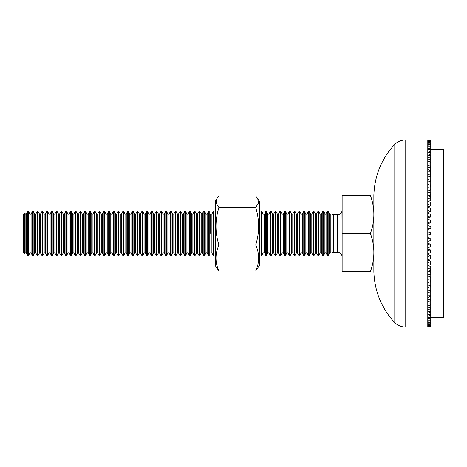 <?xml version="1.0" encoding="UTF-8"?>
<svg xmlns="http://www.w3.org/2000/svg" width="467" height="467" viewBox="0 0 467 467"><rect width="100%" height="100%" fill="white"/><g stroke="black" fill="none" stroke-linecap="round" stroke-linejoin="round"><path stroke-width="0.7" d="M342.142 255.706L341.972 211.294C341.225 213.483 339.696 214.645 337.384 214.785L333.736 214.785L330.869 213.822L330.869 253.178L330.869 213.822M370.395 233.5A71.369 61.807 0 0 1 370.395 271.566C374.995 271.566 374.995 271.566 370.395 271.566L342.142 271.566L342.142 195.434L370.395 195.434C374.995 195.434 374.995 195.434 370.395 195.434A71.369 61.807 180 0 1 370.395 233.5L342.142 233.5M329.655 253.132L330.251 252.787L330.84 253.132L330.84 213.868L330.251 214.213L329.655 213.868L329.655 253.132L328.167 255.706L327.571 255.706L327.571 211.294L325.487 214.213L323.409 211.294L322.814 211.294L322.814 255.706L321.325 253.132L321.325 213.868L322.814 211.294M328.167 255.706L328.167 211.294L327.571 211.294M324.898 213.868L324.898 253.132L323.409 255.706L323.409 211.294M321.325 213.868L320.73 214.213L320.14 213.868L320.14 253.132L318.652 255.706L318.652 211.294L318.056 211.294L318.056 255.706L316.568 253.132L316.568 213.868L318.056 211.294M316.568 213.868L315.972 214.213L315.377 213.868L315.377 253.132L313.894 255.706L313.894 211.294L313.299 211.294L313.299 255.706L311.81 253.132L311.81 213.868L313.299 211.294M311.81 213.868L311.215 214.213L310.619 213.868L310.619 253.132L309.136 255.706L309.136 211.294L308.541 211.294L308.541 255.706L307.053 253.132L307.053 213.868L308.541 211.294M307.053 213.868L306.457 214.213L305.862 213.868L305.862 253.132L304.379 255.706L304.379 211.294L303.784 211.294L303.784 255.706L302.295 253.132L302.295 213.868L303.784 211.294M302.295 213.868L301.7 214.213L301.104 213.868L301.104 253.132L299.616 255.706L299.616 211.294L299.026 211.294L299.026 255.706L297.537 253.132L297.537 213.868L299.026 211.294M297.537 213.868L296.942 214.213L296.347 213.868L296.347 253.132L294.858 255.706L294.858 211.294L294.263 211.294L294.263 255.706L292.78 253.132L292.78 213.868L294.263 211.294M292.78 213.868L292.184 214.213L291.589 213.868L291.589 253.132L290.1 255.706L290.1 211.294L289.505 211.294L289.505 255.706L288.022 253.132L288.022 213.868L289.505 211.294M288.022 213.868L287.427 214.213L286.831 213.868L286.831 253.132L285.343 255.706L285.343 211.294L284.747 211.294L284.747 255.706L283.265 253.132L283.265 213.868L284.747 211.294M283.265 213.868L282.669 214.213L282.074 213.868L282.074 253.132L280.585 255.706L280.585 211.294L279.99 211.294L279.99 255.706L278.501 253.132L278.501 213.868L279.99 211.294M278.501 213.868L277.912 214.213L277.316 213.868L277.316 253.132L275.828 255.706L275.828 211.294L275.232 211.294L275.232 255.706L273.744 253.132L273.744 213.868L275.232 211.294M273.744 213.868L273.148 214.213L272.559 213.868L272.559 253.132L271.07 255.706L271.07 211.294L270.475 211.294L270.475 255.706L268.986 253.132L268.986 213.868L270.475 211.294M266.313 233.5L266.313 211.294L265.717 211.294L265.717 255.706L266.313 255.706L266.313 233.5M261.555 233.5L261.555 211.294L260.96 211.294L260.96 255.706L261.555 255.706L261.555 233.5M263.038 213.868L263.038 253.132L263.633 252.787L264.229 253.132L264.229 213.868L263.633 214.213L263.038 213.868L261.555 211.294M258.876 252.787L259.471 253.132L259.471 213.868L258.876 214.213M210.699 233.5L210.699 213.868L210.699 233.5M213.378 211.294L213.974 211.294L213.974 255.706L213.378 255.706L213.378 211.294L211.89 213.868L211.294 214.213L210.699 213.868M205.941 253.132L206.537 252.787L207.132 253.132L207.132 213.868L206.537 214.213L205.941 213.868L205.941 253.132L204.458 255.706L203.863 255.706L203.863 211.294L201.779 214.213L199.695 211.294L199.105 211.294L199.105 255.706L197.617 253.132L197.617 213.868L199.105 211.294M204.458 255.706L204.458 211.294L203.863 211.294M208.621 211.294L209.216 211.294L209.216 255.706L208.621 255.706L208.621 211.294L207.132 213.868M201.184 213.868L201.184 253.132L199.695 255.706L199.695 211.294M197.617 213.868L197.021 214.213L196.426 213.868L196.426 253.132L194.937 255.706L194.937 211.294L194.342 211.294L194.342 255.706L192.859 253.132L192.859 213.868L194.342 211.294M192.859 213.868L192.264 214.213L191.668 213.868L191.668 253.132L190.18 255.706L190.18 211.294L189.584 211.294L189.584 255.706L188.102 253.132L188.102 213.868L189.584 211.294M188.102 213.868L187.506 214.213L186.911 213.868L186.911 253.132L185.422 255.706L185.422 211.294L184.827 211.294L184.827 255.706L183.344 253.132L183.344 213.868L184.827 211.294M183.344 213.868L182.749 214.213L182.153 213.868L182.153 253.132L180.665 255.706L180.665 211.294L180.069 211.294L180.069 255.706L178.581 253.132L178.581 213.868L180.069 211.294M178.581 213.868L177.991 214.213L177.396 213.868L177.396 253.132L175.907 255.706L175.907 211.294L175.312 211.294L175.312 255.706L173.823 253.132L173.823 213.868L175.312 211.294M173.823 213.868L173.228 214.213L172.638 213.868L172.638 253.132L171.15 255.706L171.15 211.294L170.554 211.294L170.554 255.706L169.066 253.132L169.066 213.868L170.554 211.294M169.066 213.868L168.47 214.213L167.875 213.868L167.875 253.132L166.392 255.706L166.392 211.294L165.797 211.294L165.797 255.706L164.308 253.132L164.308 213.868L165.797 211.294M164.308 213.868L163.713 214.213L163.117 213.868L163.117 253.132L161.635 255.706L161.635 211.294L161.039 211.294L161.039 255.706L159.551 253.132L159.551 213.868L161.039 211.294M159.551 213.868L158.955 214.213L158.36 213.868L158.36 253.132L156.877 255.706L156.877 211.294L156.282 211.294L156.282 255.706L154.793 253.132L154.793 213.868L156.282 211.294M154.793 213.868L154.198 214.213L153.602 213.868L153.602 253.132L152.114 255.706L152.114 211.294L151.524 211.294L151.524 255.706L150.035 253.132L150.035 213.868L151.524 211.294M150.035 213.868L149.44 214.213L148.845 213.868L148.845 253.132L147.356 255.706L147.356 211.294L146.766 211.294L146.766 255.706L145.278 253.132L145.278 213.868L146.766 211.294M145.278 213.868L144.682 214.213L144.087 213.868L144.087 253.132L142.598 255.706L142.598 211.294L142.003 211.294L142.003 255.706L140.52 253.132L140.52 213.868L142.003 211.294M140.52 213.868L139.925 214.213L139.329 213.868L139.329 253.132L137.841 255.706L137.841 211.294L137.245 211.294L137.245 255.706L135.763 253.132L135.763 213.868L137.245 211.294M135.763 213.868L135.167 214.213L134.572 213.868L134.572 253.132L133.083 255.706L133.083 211.294L132.488 211.294L132.488 255.706L131.005 253.132L131.005 213.868L132.488 211.294M131.005 213.868L130.41 214.213L129.814 213.868L129.814 253.132L128.326 255.706L128.326 211.294L127.73 211.294L127.73 255.706L126.242 253.132L126.242 213.868L127.73 211.294M126.242 213.868L125.652 214.213L125.057 213.868L125.057 253.132L123.568 255.706L123.568 211.294L122.973 211.294L122.973 255.706L121.484 253.132L121.484 213.868L122.973 211.294M121.484 213.868L120.889 214.213L120.299 213.868L120.299 253.132L118.811 255.706L118.811 211.294L118.215 211.294L118.215 255.706L116.727 253.132L116.727 213.868L118.215 211.294M116.727 213.868L116.131 214.213L115.536 213.868L115.536 253.132L114.053 255.706L114.053 211.294L113.458 211.294L113.458 255.706L111.969 253.132L111.969 213.868L113.458 211.294M111.969 213.868L111.374 214.213L110.778 213.868L110.778 253.132L109.296 255.706L109.296 211.294L108.7 211.294L108.7 255.706L107.212 253.132L107.212 213.868L108.7 211.294M107.212 213.868L106.616 214.213L106.021 213.868L106.021 253.132L104.538 255.706L104.538 211.294L103.943 211.294L103.943 255.706L102.454 253.132L102.454 213.868L103.943 211.294M102.454 213.868L101.859 214.213L101.263 213.868L101.263 253.132L99.775 255.706L99.775 211.294L99.185 211.294L99.185 255.706L97.696 253.132L97.696 213.868L99.185 211.294M97.696 213.868L97.101 214.213L96.506 213.868L96.506 253.132L95.017 255.706L95.017 211.294L94.422 211.294L94.422 255.706L92.939 253.132L92.939 213.868L94.422 211.294M92.939 213.868L92.343 214.213L91.748 213.868L91.748 253.132L90.259 255.706L90.259 211.294L89.664 211.294L89.664 255.706L88.181 253.132L88.181 213.868L89.664 211.294M88.181 213.868L87.586 214.213L86.99 213.868L86.99 253.132L85.502 255.706L85.502 211.294L84.906 211.294L84.906 255.706L83.424 253.132L83.424 213.868L84.906 211.294M83.424 213.868L82.828 214.213L82.233 213.868L82.233 253.132L80.744 255.706L80.744 211.294L80.149 211.294L80.149 255.706L78.66 253.132L78.66 213.868L80.149 211.294M78.66 213.868L78.071 214.213L77.475 213.868L77.475 253.132L75.987 255.706L75.987 211.294L75.391 211.294L75.391 255.706L73.903 253.132L73.903 213.868L75.391 211.294M73.903 213.868L73.307 214.213L72.718 213.868L72.718 253.132L71.229 255.706L71.229 211.294L70.634 211.294L70.634 255.706L69.145 253.132L69.145 213.868L70.634 211.294M69.145 213.868L68.55 214.213L67.96 213.868L67.96 253.132L66.472 255.706L66.472 211.294L65.876 211.294L65.876 255.706L64.388 253.132L64.388 213.868L65.876 211.294M64.388 213.868L63.792 214.213L63.197 213.868L63.197 253.132L61.714 255.706L61.714 211.294L61.119 211.294L61.119 255.706L59.63 253.132L59.63 213.868L61.119 211.294M59.63 213.868L59.035 214.213L58.439 213.868L58.439 253.132L56.956 255.706L56.956 211.294L56.361 211.294L56.361 255.706L54.873 253.132L54.873 213.868L56.361 211.294M54.873 213.868L54.277 214.213L53.682 213.868L53.682 253.132L52.199 255.706L52.199 211.294L51.604 211.294L51.604 255.706L50.115 253.132L50.115 213.868L51.604 211.294M50.115 213.868L49.52 214.213L48.924 213.868L48.924 253.132L47.436 255.706L47.436 211.294L46.846 211.294L46.846 255.706L45.357 253.132L45.357 213.868L46.846 211.294M45.357 213.868L44.762 214.213L44.167 213.868L44.167 253.132L42.678 255.706L42.678 211.294L42.083 211.294L42.083 255.706L40.6 253.132L40.6 213.868L42.083 211.294M40.6 213.868L40.004 214.213L39.409 213.868L39.409 253.132L37.92 255.706L37.92 211.294L37.325 211.294L37.325 255.706L35.842 253.132L35.842 213.868L37.325 211.294M35.842 213.868L35.247 214.213L34.651 213.868L34.651 253.132L33.163 255.706L33.163 211.294L32.567 211.294L32.567 255.706L31.085 253.132L31.085 213.868L32.567 211.294M31.085 213.868L30.489 214.213L29.894 213.868L29.894 253.132L28.405 255.706L28.405 211.294L27.81 211.294L27.81 255.706L26.321 253.132L26.321 213.868L27.81 211.294M24.605 212.958L23.35 214.213L23.35 252.787L24.605 254.042L24.605 212.958L25.732 214.213L26.321 213.868M429.728 234.568L430.959 233.5L430.212 234.44L427.79 235.088L427.79 139.925L405.753 139.925C401.135 140.001 397.236 141.717 394.06 145.068C381.218 159.41 374.487 176.199 373.863 195.434L373.863 233.5L373.863 195.434M430.212 326.34L430.959 325.762L430.959 326.176L427.79 326.958L427.79 235.088M430.212 326.404L427.79 326.958M430.212 326.048L427.79 326.754M430.212 324.974L430.212 324.11L430.959 323.701L430.959 325.762L430.212 325.861L430.212 325.283L430.959 324.933L427.79 325.493M430.212 325.283L427.79 326.024M430.212 324.11L427.79 324.88M430.212 321.973L430.212 320.549L430.959 320.029L430.959 323.701L430.212 323.672L430.212 322.528L430.959 322.061L427.79 322.393M430.212 322.528L427.79 323.333M430.212 320.549L427.79 321.384M430.212 317.397L430.212 315.441L430.959 314.816L430.959 320.029L430.212 319.877L430.212 318.185L430.959 317.613L427.79 317.7M430.212 318.185L427.79 319.037M427.79 241.334L430.212 240.639L430.959 239.694L430.212 238.771L427.79 238.164M427.79 247.545L430.212 246.815L430.959 245.858L430.212 244.959L427.79 244.399M427.79 253.692L430.212 252.927L430.959 251.97L430.212 251.088L427.79 250.581M427.79 259.751L430.212 258.952L430.959 258L430.212 257.148L427.79 256.687M427.79 265.688L430.212 264.865L430.959 263.919L430.212 263.096L427.79 262.693M427.79 271.485L430.212 270.638L430.959 269.698L430.212 268.91L427.79 268.566M427.79 277.112L430.212 276.248L430.959 275.32L430.212 274.573L427.79 274.281M430.959 291.519L430.959 314.816L430.212 314.536L430.212 312.33L430.959 311.658L430.212 311.32L430.212 308.868L430.959 308.15L430.212 307.753L430.212 305.068L430.959 304.309L430.212 303.854L430.212 300.946L430.959 300.153L430.212 299.645L430.212 296.527L430.959 295.699L430.212 295.138L430.212 291.822L430.959 290.964L430.212 290.351L430.212 286.861L430.959 285.979L430.212 285.314L430.212 281.659L430.959 280.755L430.212 280.048L427.79 279.815M430.212 281.659L427.79 282.547M430.212 286.861L427.79 287.76M430.212 291.822L427.79 292.733M430.212 296.527L427.79 297.438M430.212 300.946L427.79 301.857M430.212 305.068L427.79 305.973M430.212 308.868L427.79 309.767M430.212 312.33L427.79 313.217M430.959 186.245L430.959 189.421L430.212 190.332L430.212 186.952L430.959 186.245L430.212 185.341L430.212 181.686L430.959 181.021L430.212 180.139L430.212 176.649L430.959 176.036L430.212 175.178L430.212 171.862L430.959 171.301L430.212 170.473L430.212 167.355L430.959 166.847L430.212 166.054L430.212 163.146L430.959 162.691L430.212 161.932L430.212 159.247L430.959 158.85L430.212 158.132L430.212 155.68L430.959 155.342L430.959 152.184L427.79 150.689M430.212 155.68L427.79 155.488M430.212 159.247L427.79 159.119M430.212 163.146L427.79 163.076M430.212 167.355L427.79 167.349M430.212 171.862L427.79 171.914M427.79 153.783L430.959 155.342L430.883 175.75M430.212 176.649L427.79 176.76M430.959 176.036L430.959 179.894L430.212 180.758M430.212 181.686L427.79 181.856M430.959 181.021L430.959 184.547L430.212 185.44M430.212 186.952L427.79 187.185M430.959 191.68L430.959 194.488L430.212 195.422L430.212 192.427L430.959 191.68L430.212 190.752L427.79 189.888M430.212 192.427L427.79 192.719M430.959 197.302L430.959 199.736L430.212 200.676L430.212 198.09L430.959 197.302L430.212 196.362L427.79 195.515M430.212 198.09L427.79 198.434M430.959 203.081L430.959 205.13L430.212 206.081L430.212 203.904L430.959 203.081L430.212 202.135L427.79 201.312M430.212 203.904L427.79 204.307M430.959 209L430.959 210.646L430.212 211.609L430.212 209.852L430.959 209L430.212 208.048L427.79 207.249M430.212 209.852L427.79 210.313M430.959 215.03L430.959 216.274L430.212 217.231L430.212 215.912L430.959 215.03L430.212 214.073L427.79 213.308M430.212 215.912L427.79 216.419M430.959 221.142L430.959 221.971L430.212 222.928L430.212 222.041L430.959 221.142L430.212 220.185L427.79 219.455M430.212 222.041L427.79 222.601M430.959 227.306L430.212 228.672L430.959 227.306L430.212 226.361L427.79 225.666M430.212 228.229L427.79 228.836M430.212 151.559L430.212 149.603L430.959 149.387L430.212 148.815L430.212 147.123L430.959 146.971L430.212 146.451L430.212 145.027L430.959 144.939L430.212 144.472L430.212 143.328L430.959 143.299L430.212 142.89L430.212 142.026L430.959 142.067L430.212 141.717L430.212 141.139L430.959 141.238L430.212 140.66L430.959 140.824L427.79 139.937M430.212 140.66L427.79 140.042M430.212 141.139L427.79 140.567M430.212 142.026L427.79 141.507M430.212 143.328L427.79 142.855M430.212 145.027L427.79 144.607M430.212 147.123L427.79 146.761M430.212 149.603L427.79 149.3M430.212 154.67L430.212 152.464L430.959 152.184L430.959 140.824M430.212 152.464L427.79 152.213M430.212 315.441L427.79 316.311M430.212 314.536L427.79 314.787M430.959 233.5L430.212 232.56L428.292 232.046M430.212 232.56L429.728 232.432M430.212 148.815L427.79 147.963M430.212 146.451L427.79 145.616M430.212 144.472L427.79 143.667M430.212 142.89L427.79 142.12M430.212 141.717L427.79 140.976M430.212 140.952L427.79 140.246M430.212 228.672L427.79 229.361M430.212 222.928L427.79 223.658M430.212 217.231L427.79 217.996M430.212 211.609L427.79 212.409M430.212 206.081L427.79 206.91M430.212 200.676L427.79 201.528M430.212 195.422L428.887 195.895M430.212 190.332L429.628 190.548M430.212 185.341L427.79 184.453M430.212 180.139L427.79 179.24M430.212 175.178L427.79 174.267M430.212 170.473L427.79 169.562M430.212 166.054L427.79 165.143M430.212 161.932L427.79 161.027M430.212 158.132L427.79 157.233M430.212 311.32L427.79 311.512M430.212 307.753L427.79 307.881M430.212 303.854L427.79 303.924M430.212 299.645L427.79 299.651M430.212 295.138L427.79 295.086M430.212 286.242L430.959 287.106L430.959 290.964M430.212 290.351L427.79 290.24M430.212 281.56L430.959 282.453L430.959 285.979M430.212 285.314L427.79 285.144M430.212 280.048L430.212 276.668L430.959 277.579L430.959 280.755M430.212 276.668L429.628 276.452M430.212 274.573L430.212 271.578L430.959 272.512L430.959 275.32M430.212 271.578L428.887 271.105M430.212 268.91L430.212 266.324L430.959 267.264L430.959 269.698M430.212 266.324L427.79 265.472M430.212 263.096L430.212 260.919L430.959 261.87L430.959 263.919M430.212 260.919L427.79 260.09M430.212 257.148L430.212 255.391L430.959 256.354L430.959 258M430.212 255.391L427.79 254.591M430.212 251.088L430.212 249.769L430.959 250.726L430.959 251.97M430.212 249.769L427.79 249.004M430.212 244.959L430.212 244.072L430.959 245.029L430.959 245.858M430.212 244.072L427.79 243.342M430.212 238.771L430.959 239.694M430.212 238.328L427.79 237.639M430.212 319.877L427.79 320.239M430.212 323.672L427.79 324.145M430.212 325.861L427.79 326.433M427.79 327.075L405.753 327.075L405.753 139.925M373.863 233.5L373.863 271.566L373.863 233.5M430.959 317.56L443.65 317.56L443.65 149.44L430.959 149.44M257.737 198.586L259.354 201.382L259.354 265.618L255.688 271.041L218.924 271.041C215.013 262.39 215.013 253.721 218.924 245.029C215.013 232.554 215.013 220.045 218.924 207.494L216.128 203.081L216.875 198.586L218.924 195.959L255.688 195.959L257.737 198.586L258.49 203.069L255.688 207.494C259.599 220.045 259.599 232.554 255.688 245.029C259.599 253.68 259.599 262.349 255.688 271.041M216.875 198.586L215.258 201.382L215.258 265.618L218.924 271.041M255.688 207.494L218.924 207.494M255.688 245.029L218.924 245.029M341.972 255.706C341.225 253.517 339.696 252.355 337.384 252.215L337.384 214.785M337.384 252.215L333.736 252.215L333.736 214.785M268.986 253.132L268.391 252.787L267.795 253.132L267.795 213.868L268.391 214.213L268.986 213.868M324.898 253.132L325.487 252.787L326.083 253.132L326.083 213.868M210.699 253.132L211.294 252.787L211.89 253.132L211.89 213.868M26.321 253.132L25.732 252.787L25.136 253.132L25.136 213.868M201.184 253.132L201.779 252.787L202.374 253.132L202.374 213.868M405.753 327.075C401.135 326.999 397.236 325.283 394.06 321.932L394.06 145.068M333.736 252.215L330.869 253.178M272.559 253.132L273.148 252.787L273.744 253.132M277.316 253.132L277.912 252.787L278.501 253.132M282.074 253.132L282.669 252.787L283.265 253.132M286.831 253.132L287.427 252.787L288.022 253.132M291.589 253.132L292.184 252.787L292.78 253.132M296.347 253.132L296.942 252.787L297.537 253.132M301.104 253.132L301.7 252.787L302.295 253.132M305.862 253.132L306.457 252.787L307.053 253.132M310.619 253.132L311.215 252.787L311.81 253.132M315.377 253.132L315.972 252.787L316.568 253.132M320.14 253.132L320.73 252.787L321.325 253.132M329.655 213.868L328.167 211.294M320.14 213.868L318.652 211.294M315.377 213.868L313.894 211.294M310.619 213.868L309.136 211.294M305.862 213.868L304.379 211.294M301.104 213.868L299.616 211.294M296.347 213.868L294.858 211.294M291.589 213.868L290.1 211.294M286.831 213.868L285.343 211.294M282.074 213.868L280.585 211.294M277.316 213.868L275.828 211.294M272.559 213.868L271.07 211.294M267.795 213.868L266.313 211.294M267.795 253.132L266.313 255.706M271.07 255.706L270.475 255.706M275.828 255.706L275.232 255.706M280.585 255.706L279.99 255.706M285.343 255.706L284.747 255.706M290.1 255.706L289.505 255.706M294.858 255.706L294.263 255.706M299.616 255.706L299.026 255.706M304.379 255.706L303.784 255.706M309.136 255.706L308.541 255.706M313.894 255.706L313.299 255.706M318.652 255.706L318.056 255.706M323.409 255.706L322.814 255.706M326.083 253.132L327.571 255.706M263.038 253.132L261.555 255.706M211.89 253.132L213.378 255.706M29.894 253.132L30.489 252.787L31.085 253.132M34.651 253.132L35.247 252.787L35.842 253.132M39.409 253.132L40.004 252.787L40.6 253.132M44.167 253.132L44.762 252.787L45.357 253.132M48.924 253.132L49.52 252.787L50.115 253.132M53.682 253.132L54.277 252.787L54.873 253.132M58.439 253.132L59.035 252.787L59.63 253.132M63.197 253.132L63.792 252.787L64.388 253.132M67.96 253.132L68.55 252.787L69.145 253.132M72.718 253.132L73.307 252.787L73.903 253.132M77.475 253.132L78.071 252.787L78.66 253.132M82.233 253.132L82.828 252.787L83.424 253.132M86.99 253.132L87.586 252.787L88.181 253.132M91.748 253.132L92.343 252.787L92.939 253.132M96.506 253.132L97.101 252.787L97.696 253.132M101.263 253.132L101.859 252.787L102.454 253.132M106.021 253.132L106.616 252.787L107.212 253.132M110.778 253.132L111.374 252.787L111.969 253.132M115.536 253.132L116.131 252.787L116.727 253.132M120.299 253.132L120.889 252.787L121.484 253.132M125.057 253.132L125.652 252.787L126.242 253.132M129.814 253.132L130.41 252.787L131.005 253.132M134.572 253.132L135.167 252.787L135.763 253.132M139.329 253.132L139.925 252.787L140.52 253.132M144.087 253.132L144.682 252.787L145.278 253.132M148.845 253.132L149.44 252.787L150.035 253.132M153.602 253.132L154.198 252.787L154.793 253.132M158.36 253.132L158.955 252.787L159.551 253.132M163.117 253.132L163.713 252.787L164.308 253.132M167.875 253.132L168.47 252.787L169.066 253.132M172.638 253.132L173.228 252.787L173.823 253.132M177.396 253.132L177.991 252.787L178.581 253.132M182.153 253.132L182.749 252.787L183.344 253.132M186.911 253.132L187.506 252.787L188.102 253.132M191.668 253.132L192.264 252.787L192.859 253.132M196.426 253.132L197.021 252.787L197.617 253.132M205.941 213.868L204.458 211.294M196.426 213.868L194.937 211.294M191.668 213.868L190.18 211.294M186.911 213.868L185.422 211.294M182.153 213.868L180.665 211.294M177.396 213.868L175.907 211.294M172.638 213.868L171.15 211.294M167.875 213.868L166.392 211.294M163.117 213.868L161.635 211.294M158.36 213.868L156.877 211.294M153.602 213.868L152.114 211.294M148.845 213.868L147.356 211.294M144.087 213.868L142.598 211.294M139.329 213.868L137.841 211.294M134.572 213.868L133.083 211.294M129.814 213.868L128.326 211.294M125.057 213.868L123.568 211.294M120.299 213.868L118.811 211.294M115.536 213.868L114.053 211.294M110.778 213.868L109.296 211.294M106.021 213.868L104.538 211.294M101.263 213.868L99.775 211.294M96.506 213.868L95.017 211.294M91.748 213.868L90.259 211.294M86.99 213.868L85.502 211.294M82.233 213.868L80.744 211.294M77.475 213.868L75.987 211.294M72.718 213.868L71.229 211.294M67.96 213.868L66.472 211.294M63.197 213.868L61.714 211.294M58.439 213.868L56.956 211.294M53.682 213.868L52.199 211.294M48.924 213.868L47.436 211.294M44.167 213.868L42.678 211.294M39.409 213.868L37.92 211.294M34.651 213.868L33.163 211.294M29.894 213.868L28.405 211.294M25.136 253.132L24.605 254.042M28.405 255.706L27.81 255.706M33.163 255.706L32.567 255.706M37.92 255.706L37.325 255.706M42.678 255.706L42.083 255.706M47.436 255.706L46.846 255.706M52.199 255.706L51.604 255.706M56.956 255.706L56.361 255.706M61.714 255.706L61.119 255.706M66.472 255.706L65.876 255.706M71.229 255.706L70.634 255.706M75.987 255.706L75.391 255.706M80.744 255.706L80.149 255.706M85.502 255.706L84.906 255.706M90.259 255.706L89.664 255.706M95.017 255.706L94.422 255.706M99.775 255.706L99.185 255.706M104.538 255.706L103.943 255.706M109.296 255.706L108.7 255.706M114.053 255.706L113.458 255.706M118.811 255.706L118.215 255.706M123.568 255.706L122.973 255.706M128.326 255.706L127.73 255.706M133.083 255.706L132.488 255.706M137.841 255.706L137.245 255.706M142.598 255.706L142.003 255.706M147.356 255.706L146.766 255.706M152.114 255.706L151.524 255.706M156.877 255.706L156.282 255.706M161.635 255.706L161.039 255.706M166.392 255.706L165.797 255.706M171.15 255.706L170.554 255.706M175.907 255.706L175.312 255.706M180.665 255.706L180.069 255.706M185.422 255.706L184.827 255.706M190.18 255.706L189.584 255.706M194.937 255.706L194.342 255.706M199.695 255.706L199.105 255.706M207.132 253.132L208.621 255.706M202.374 253.132L203.863 255.706M394.06 321.932C381.218 307.59 374.487 290.801 373.863 271.566"/></g></svg>
